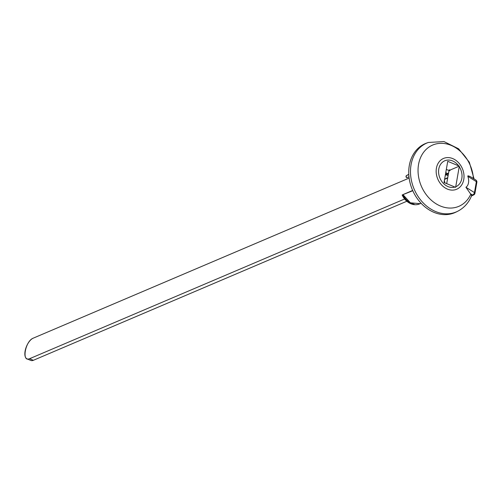<?xml version="1.0" encoding="UTF-8"?>
<svg xmlns="http://www.w3.org/2000/svg" width="502" height="502" viewBox="0 0 502 502"><rect width="100%" height="100%" fill="white"/><g stroke="black" fill="none" stroke-linecap="round" stroke-linejoin="round"><path stroke-width="0.75" d="M455.722 186.782L459.23 166.677A14.106 11.251 -113.1 0 1 461.815 178.53A14.106 11.251 -113.1 0 1 455.722 186.782L455.615 187.334L444.038 182.533L447.734 161.33L459.317 166.131L459.23 166.677M446.705 183.638L448.907 171.013L450.037 170.504A13.516 10.78 66.9 0 0 449.61 169.839L450.037 170.504M449.61 169.839L448.455 170.303L446.322 169.425M471.616 195.686C468.768 202.726 464.105 207.928 457.629 211.292A37.443 29.869 -113.1 0 1 457.466 211.373L455.841 212.17A37.543 29.944 -113.1 0 1 412.418 189.894A37.543 29.944 -113.1 0 1 426.449 143.152L428.15 142.53A37.443 29.869 -113.1 0 1 428.325 142.468L443.95 141.558L458.615 148.805L469.339 162.234L474.064 178.925M465.906 187.259L474.459 192.592L476.367 181.649A2.253 0.571 -177.4 0 1 476.9 182.044L474.879 193.59A2.253 1.117 -161.9 0 0 474.459 192.592A2.253 1.519 122 0 1 472.382 194.939L470.418 193.716L465.906 187.259A8.201 5.196 80.2 0 0 467.814 176.315L467.82 175.913L468.517 175.888L470.663 176.811L475.84 180.03A2.253 1.519 122 0 1 476.367 181.649L467.814 176.315M470.418 193.716A58.878 22.402 9.9 0 1 470.807 194.13L471.497 195.353L472.382 194.939A2.253 1.832 -115.1 0 0 473.693 194.927A2.253 1.832 -115.1 0 0 473.806 194.87M471.529 195.905L471.497 195.353M450.112 170.052L459.317 166.131M412.776 190.722L402.962 194.638L410.385 202.808L420.155 203.674L421.115 203.291M448.568 172.958L445.462 174.357M448.531 173.19L445.425 174.596M408.791 174.338L406.275 175.662A15.694 12.519 66.9 0 0 406.231 175.706L408.797 174.52L406.275 175.662L406.313 177.25L406.702 177.796L408.979 176.767M33.138 338.204C25.194 341.228 21.473 362.526 29.562 358.723L405.459 198.648L29.562 358.723L33.358 360.298L407.649 200.907L33.358 360.298L29.562 358.723A11.264 5.271 112.5 0 1 27.045 358.874A11.264 5.271 112.5 0 1 25.652 348.796A11.264 5.271 112.5 0 1 33.138 338.204L409.136 178.084L33.138 338.204M27.045 358.874L30.842 360.442A11.264 5.271 -67.5 0 0 33.358 360.298M445.349 175.003L446.222 174.627L447.652 175.656L448.123 175.505M444.628 179.132L447.759 177.614M406.294 176.459A14.865 11.86 66.9 0 0 405.917 176.704L406.702 177.796M448.022 176.089L447.916 176.691M409.35 202.187A14.865 11.86 66.9 0 1 402.767 194.763L402.924 194.632A15.694 12.519 66.9 0 0 414.163 204.182M405.917 176.704L406.281 175.888M402.987 194.694L402.133 194.971A15.694 12.519 66.9 0 0 419.735 203.831M444.759 182.835A16.233 12.945 66.9 0 0 444.402 180.444M427.309 142.857A37.543 29.944 66.9 0 0 409.312 165.472A37.543 29.944 66.9 0 0 422.339 204.534A37.543 29.944 66.9 0 0 456.644 211.756M447.056 174.276A13.516 10.78 66.9 0 0 445.845 172.167A13.516 10.78 66.9 0 1 447.056 174.276M408.546 192.41L412.738 190.628M447.677 178.059L444.59 179.365M448.399 173.93L445.312 175.236M402.924 194.632L412.663 190.459M457.466 211.373A37.443 29.869 -113.1 0 1 414.156 189.154A37.443 29.869 -113.1 0 1 428.15 142.53M463.766 179.509A16.748 13.359 -113.1 0 1 441.917 185.307A16.748 13.359 -113.1 0 1 443.297 158.544A16.748 13.359 -113.1 0 1 463.986 175.292A16.748 13.359 -113.1 0 1 463.766 179.509M470.807 194.13A33.32 26.575 -113.1 0 1 426.003 194.356A33.32 26.575 -113.1 0 1 434.293 144.438A33.32 26.575 -113.1 0 1 473.399 178.505M454.956 187.058A14.106 11.251 -113.1 0 1 440.185 178.699A14.106 11.251 -113.1 0 1 443.153 161.682A14.106 11.251 -113.1 0 1 458.659 165.848M476.9 182.044A2.253 2.253 0 0 0 475.72 179.961M473.869 194.839A2.253 2.253 0 0 0 474.879 193.59M471.34 196.031L473.693 194.927"/></g></svg>
